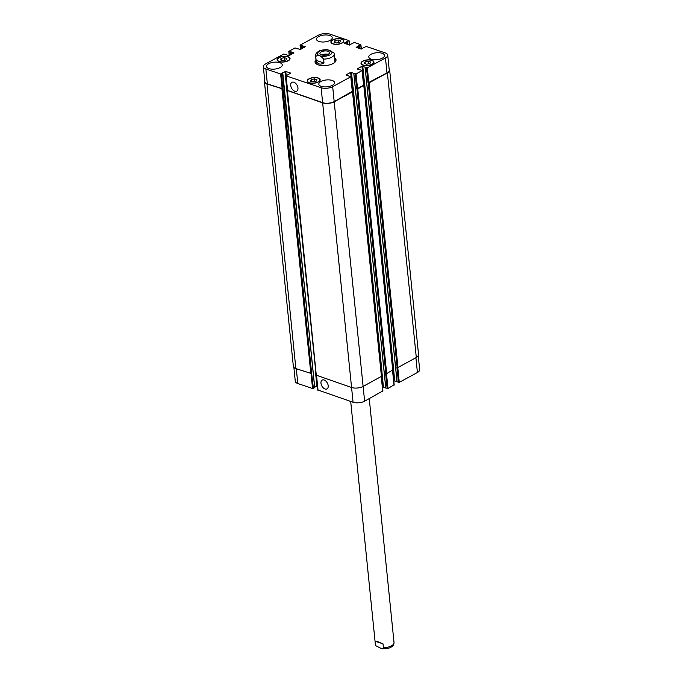 <?xml version="1.0" encoding="UTF-8"?>
<svg xmlns="http://www.w3.org/2000/svg" width="683" height="683" viewBox="0 0 683 683"><rect width="100%" height="100%" fill="white"/><g stroke="black" fill="none" stroke-linecap="round" stroke-linejoin="round"><path stroke-width="1.02" d="M383.009 643.856L383.402 647.74L381.925 648.85L375.718 645.683L375.138 641.192L383.009 643.856L377.708 641.61L375.138 641.192M328.079 54.324A4.832 2.117 -5.8 0 0 321.693 54.973M327.319 54.649A3.893 1.699 -5.8 0 0 322.504 55.135M321.403 54.879A4.832 2.117 174.2 0 1 319.917 53.564A4.832 2.117 174.2 0 1 324.51 50.969A4.832 2.117 174.2 0 1 329.539 52.582A4.832 2.117 174.2 0 1 326.722 54.845A4.832 2.117 174.2 0 1 321.403 54.879M316.135 60.352L315.742 56.476C318.09 54.614 320.711 55.502 323.614 59.139L324.007 63.024L316.135 60.352C317.373 64.193 320.003 65.081 324.007 63.024M334.089 53.445L333.91 52.83L327.652 49.663M334.747 58.934A10.544 4.61 174.2 0 1 336.002 60.403M315.153 62.52A10.544 4.61 174.2 0 1 316.092 60.83M334.636 57.884A10.544 4.61 174.2 0 1 336.019 59.873A10.544 4.61 174.2 0 1 325.987 65.525A10.544 4.61 174.2 0 1 315.034 61.999A10.544 4.61 174.2 0 1 315.99 59.78M323.614 59.139A9.374 4.098 -5.8 0 0 334.243 54.017L334.96 61.035A9.374 4.098 174.2 0 1 334.388 62.691M317.194 64.441A9.374 4.098 174.2 0 1 316.306 62.93L315.589 55.912A9.374 4.098 -5.8 0 0 315.742 56.476M328.199 385.724A5.02 3.125 61.5 0 1 326.978 388.909A5.02 3.125 61.5 0 1 321.838 385.989A5.02 3.125 61.5 0 1 322.188 380.089A5.02 3.125 61.5 0 1 325.876 381.105A5.02 3.125 61.5 0 1 328.199 385.724M297.95 87.962A5.02 3.125 61.5 0 1 296.738 91.146A5.02 3.125 61.5 0 1 291.598 88.235A5.02 3.125 61.5 0 1 291.94 82.327A5.02 3.125 61.5 0 1 295.637 83.352A5.02 3.125 61.5 0 1 297.95 87.962M293.878 367.445L295.278 381.276A8.205 3.586 -5.8 0 0 297.797 383.513L312.566 388.516L314.743 387.662L282.438 72.927L285.793 71.442L290.685 73.098L286.1 75.847L321.121 87.723A8.205 3.586 -5.8 0 0 332.672 86.664L350.806 76.803L345.982 74.917L350.661 72.381L356.048 73.952L362.255 70.469L357.107 68.983L361.939 66.242L367.326 67.822L385.468 57.961A8.205 3.586 -5.8 0 0 387.722 55.135A8.205 3.586 -5.8 0 0 385.203 52.898L366.216 46.453L361.042 49.005L356.15 47.349L360.906 44.754L354.4 42.448L349.226 45.001L344.155 43.183L348.919 40.587L329.932 34.15A8.205 3.586 -5.8 0 0 318.38 35.217L300.247 45.069L305.233 46.751L300.392 49.5L295.005 47.921L288.798 51.404L293.946 52.89L289.105 55.63L283.718 54.051L265.585 63.912A8.205 3.586 -5.8 0 0 263.331 66.746A8.205 3.586 -5.8 0 0 265.849 68.983L280.619 73.986L282.728 73.209L314.684 387.739M397.088 381.831L399.282 382.352L417.415 372.5A8.205 3.586 -5.8 0 0 419.669 369.665L418.261 355.843M393.775 380.841L396.985 381.473M385.801 387.961L387.995 388.49L394.023 384.836M382.489 386.971L385.699 387.603M318.013 390.027L353.068 402.253A8.205 3.586 -5.8 0 0 364.62 401.194L382.736 390.975M314.701 387.244L317.433 385.929M281.14 58.337L284.367 57.654L286.809 58.482L286.006 59.984L282.779 60.667L280.337 59.839L281.14 58.337L281.328 60.172M284.367 57.654L284.64 60.275M334.918 40.647L338.153 39.964L340.586 40.792L339.793 42.295L336.557 42.978L334.124 42.15L334.918 40.647L335.105 42.491M338.153 39.964L338.418 42.585M365.038 61.888L368.274 61.205L370.707 62.033L369.913 63.536L366.677 64.219L364.244 63.399L365.038 61.888L365.226 63.732M368.274 61.205L368.538 63.826M311.26 79.578L314.487 78.895L316.929 79.723L316.127 81.226L312.899 81.909L310.458 81.089L311.26 79.578L311.448 81.422M314.487 78.895L314.761 81.516M363.245 65.013A6.156 2.689 -5.8 0 0 370.007 64.962A6.156 2.689 -5.8 0 0 373.601 62.093A6.156 2.689 -5.8 0 0 367.206 60.036A6.156 2.689 -5.8 0 0 361.358 63.34A6.156 2.689 -5.8 0 0 363.245 65.013M363.006 65.15A6.506 2.843 174.2 0 1 361.008 63.374A6.506 2.843 174.2 0 1 367.189 59.882A6.506 2.843 174.2 0 1 373.951 62.059A6.506 2.843 174.2 0 1 370.152 65.09A6.506 2.843 174.2 0 1 363.006 65.15M333.125 43.772A6.156 2.689 -5.8 0 0 339.895 43.721A6.156 2.689 -5.8 0 0 343.481 40.852A6.156 2.689 -5.8 0 0 337.086 38.794A6.156 2.689 -5.8 0 0 331.238 42.09A6.156 2.689 -5.8 0 0 333.125 43.772M332.886 43.9A6.506 2.843 174.2 0 1 330.888 42.133A6.506 2.843 174.2 0 1 337.069 38.641A6.506 2.843 174.2 0 1 343.831 40.818A6.506 2.843 174.2 0 1 340.04 43.849A6.506 2.843 174.2 0 1 332.886 43.9M279.338 61.461A6.156 2.689 -5.8 0 0 286.109 61.41A6.156 2.689 -5.8 0 0 289.694 58.542A6.156 2.689 -5.8 0 0 283.3 56.484A6.156 2.689 -5.8 0 0 277.452 59.78A6.156 2.689 -5.8 0 0 279.338 61.461M279.099 61.59A6.506 2.843 174.2 0 1 277.102 59.814A6.506 2.843 174.2 0 1 283.283 56.33A6.506 2.843 174.2 0 1 290.044 58.507A6.506 2.843 174.2 0 1 286.254 61.538A6.506 2.843 174.2 0 1 279.099 61.59M309.459 82.703A6.156 2.689 -5.8 0 0 316.229 82.652A6.156 2.689 -5.8 0 0 319.815 79.783A6.156 2.689 -5.8 0 0 313.42 77.725A6.156 2.689 -5.8 0 0 307.572 81.021A6.156 2.689 -5.8 0 0 309.459 82.703M309.22 82.831A6.506 2.843 174.2 0 1 307.222 81.064A6.506 2.843 174.2 0 1 313.403 77.572A6.506 2.843 174.2 0 1 320.165 79.749A6.506 2.843 174.2 0 1 316.374 82.78A6.506 2.843 174.2 0 1 309.22 82.831M371.228 59.182A7.906 3.458 174.2 0 1 368.803 57.03A7.906 3.458 174.2 0 1 376.324 52.787A7.906 3.458 174.2 0 1 384.538 55.425A7.906 3.458 174.2 0 1 379.927 59.122A7.906 3.458 174.2 0 1 371.228 59.182M318.91 41.441A7.906 3.458 174.2 0 1 316.485 39.281A7.906 3.458 174.2 0 1 324.007 35.046A7.906 3.458 174.2 0 1 332.22 37.685A7.906 3.458 174.2 0 1 327.609 41.381A7.906 3.458 174.2 0 1 318.91 41.441M268.94 68.607A7.906 3.458 174.2 0 1 266.515 66.447A7.906 3.458 174.2 0 1 274.028 62.204A7.906 3.458 174.2 0 1 282.25 64.851A7.906 3.458 174.2 0 1 277.639 68.539A7.906 3.458 174.2 0 1 268.94 68.607M321.258 86.348A7.906 3.458 174.2 0 1 318.824 84.188A7.906 3.458 174.2 0 1 326.346 79.954A7.906 3.458 174.2 0 1 334.568 82.592A7.906 3.458 174.2 0 1 329.957 86.289A7.906 3.458 174.2 0 1 321.258 86.348M282.762 88.961L266.959 83.958A8.205 3.586 174.2 0 1 264.441 81.721L293.349 366.37A8.205 3.586 -5.8 0 0 295.867 368.607L311.67 373.61L282.958 88.85L267.369 83.924A8.205 3.586 174.2 0 1 264.85 81.678L263.331 66.746M287.005 86.331L286.399 86.502L287.005 86.382M352.308 91.385L334.183 101.605A8.205 3.586 174.2 0 1 322.641 102.663L287.586 90.438M381.174 371.996L382.002 371.919L353.085 87.27L352.061 87.381M363.587 85.247L356.739 88.969L355.22 74.029M392.46 365.866L393.28 365.789L364.372 81.14L363.347 81.243M387.722 55.135L389.233 70.076A8.205 3.586 174.2 0 1 386.979 72.902L368.026 82.839L366.506 67.899M364.372 81.14L363.356 81.32M363.757 85.307L357.772 88.969L356.739 88.969M353.085 87.27L352.069 87.45M287.398 90.532L322.649 102.843A8.205 3.586 174.2 0 0 334.2 101.784L352.53 91.812L352.257 87.347M352.471 91.437L381.43 376.102M264.441 81.721A8.205 3.586 174.2 0 1 264.739 80.56M389.122 68.957A8.205 3.586 174.2 0 1 389.651 70.033A8.205 3.586 174.2 0 1 387.398 72.868L369.059 82.831L368.026 82.839M311.67 373.61L313.395 388.448M286.399 86.502L315.708 371.04M316.297 375.198L351.566 387.5A8.205 3.586 -5.8 0 0 363.108 386.433L381.609 376.265M387.167 388.567L385.647 373.627L386.689 373.618L392.716 369.973M398.454 382.429L396.934 367.488L397.976 367.488L416.306 357.516A8.205 3.586 -5.8 0 0 418.559 354.682L389.651 70.033M369.255 398.676L394.031 642.609A9.374 4.098 174.2 0 1 383.402 647.74M375.53 645.068A9.374 4.098 174.2 0 1 375.377 644.504L375.718 645.691M319.499 51.302A7.265 3.176 -5.8 0 0 323.016 56.313A7.265 3.176 -5.8 0 0 331.673 51.609A7.265 3.176 -5.8 0 0 319.499 51.302M282.139 88.927L280.619 73.986M282.958 88.85L281.439 73.909M286.194 75.429L285.793 71.442M286.484 86.451L284.965 71.51M287.62 90.788L286.1 75.847M322.641 102.663L321.121 87.723M334.183 101.605L332.672 86.664M352.326 91.744L350.806 76.803M352.172 87.322L350.661 72.381M353 87.245L351.48 72.304M357.559 88.892L356.048 73.952M363.604 85.614L362.092 70.673M363.458 81.183L361.939 66.242M364.287 81.106L362.767 66.166M368.846 82.763L367.326 67.822M386.979 72.902L385.468 57.961M359.198 48.382L358.916 45.616M358.857 48.262L358.592 45.65M359.412 48.45L359.13 45.693M359.753 48.57L359.463 45.659M361.162 49.031L360.752 44.958M347.382 44.378L347.101 41.612M347.041 44.258L346.776 41.637M347.596 44.446L347.314 41.68M347.937 44.566L347.647 41.654M349.346 45.027L348.936 40.954M300.665 49.347L300.264 45.437M302.21 48.51L301.946 45.863M302.415 48.399L302.142 45.752M289.379 55.485L288.977 51.566M290.616 54.811L290.326 52.028M267.369 83.924L265.849 68.983M311.064 373.729L312.566 388.516M315.392 371.108L316.912 386.049M316.553 375.624L318.047 390.377M322.649 102.843L353.068 402.253M363.117 386.424L364.62 401.194M381.251 376.572L382.753 391.333M381.541 376.401L382.608 386.911M381.917 371.902L383.428 386.834M386.493 373.695L387.995 388.49M392.537 370.434L394.04 385.203M392.827 370.271L393.895 380.772M393.203 365.764L394.714 380.696M397.779 367.556L399.282 382.352M415.913 357.73L417.415 372.5M296.302 368.752L297.797 383.513M295.867 368.607L266.959 83.958M281.934 89.038L310.85 373.686M291.445 54.358L291.189 51.857M291.129 54.529L290.864 51.882M290.932 54.64L290.659 51.993M302.731 48.228L302.475 45.718M301.895 48.681L301.613 45.889M416.306 357.516L387.398 72.868M397.976 367.488L369.059 82.831M397.147 367.556L368.231 82.908M397.105 381.968L365.157 67.438M392.896 370.126L363.544 81.209M392.734 370.331L363.817 85.682M386.689 373.618L357.772 88.969M385.861 373.695L356.944 89.046M385.818 388.106L353.871 73.576M381.447 376.47L352.53 91.812M363.108 386.433L334.2 101.784M316.331 375.548L287.415 90.899M394.031 642.609C393.417 645.392 392.631 646.767 391.675 646.741C390.053 648.133 386.809 648.833 381.925 648.85M350.695 401.45L375.377 644.504M327.695 49.671C322.922 49.739 319.909 50.294 318.679 51.336C316.366 52.762 315.333 54.29 315.589 55.912M334.243 54.017L333.91 52.83M361.358 63.34L361.452 64.253M373.601 62.093L373.695 63.007M331.238 42.09L331.332 43.012M343.481 40.852L343.575 41.765M277.452 59.78L277.546 60.702M289.694 58.542L289.788 59.455M307.572 81.021L307.666 81.943M319.815 79.783L319.909 80.696M282.796 73.132L314.743 387.662M285.921 75.685L287.441 90.626M350.968 76.598L352.488 91.539M362.255 70.469L363.766 85.409M360.906 44.754L361.35 49.048M349.098 40.749L349.534 45.044M300.085 45.274L300.511 49.432M288.798 51.404L289.225 55.571M316.383 375.565L317.868 390.224M381.43 376.478L382.915 391.128M392.708 370.34L394.202 384.999M286.015 54.939L285.972 54.495M297.301 48.8L297.25 48.365M397.028 381.908L365.081 67.378M385.75 388.038L353.794 73.508M316.152 375.385L287.236 90.737"/></g></svg>
